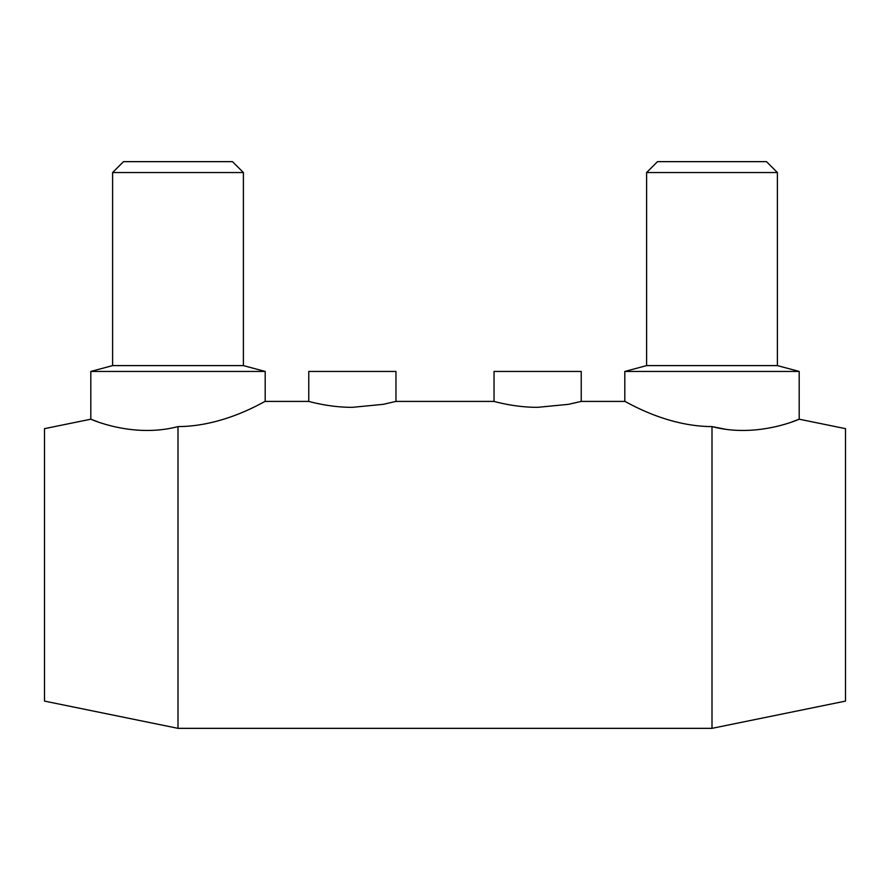 <?xml version="1.0" encoding="UTF-8"?>
<svg xmlns="http://www.w3.org/2000/svg" width="890" height="890" viewBox="0 0 890 890"><rect width="100%" height="100%" fill="white"/><g stroke="black" fill="none" stroke-linecap="round" stroke-linejoin="round"><path stroke-width="1.33" d="M494.039 371.442L581.226 371.442L581.226 401.412L568.454 404.338L537.638 407.331C514.264 407.453 493.516 401.223 494.039 401.412L494.039 371.442M308.774 371.442L395.961 371.442L395.961 401.412L383.19 404.338L352.362 407.331C329 407.453 308.252 401.223 308.774 401.412L308.774 371.442M724.705 429.069L712 426.599C757.635 438.681 800.655 418.534 799.187 419.201C800.655 418.534 757.635 438.681 712 426.599C664.741 426.499 624.335 400.422 624.813 401.412L624.813 371.442L646.607 365.601L646.607 172.549L657.51 161.657L766.49 161.657L777.393 172.549L646.607 172.549M792.489 421.704L799.187 419.201L799.187 371.442L624.813 371.442M777.393 172.549L777.393 365.601L646.607 365.601M799.187 419.201L845.5 428.657L845.5 701.098L712 728.343L178 728.343L44.5 701.098L44.5 428.657L90.813 419.201L97.511 421.704M712 426.599L712 728.343M90.813 419.201L90.813 371.442L265.187 371.442L265.187 401.412C265.665 400.422 225.259 426.499 178 426.599C132.365 438.681 89.345 418.534 90.813 419.201C89.345 418.534 132.365 438.681 178 426.599L178 728.343M90.813 371.442L112.607 365.601L243.393 365.601L265.187 371.442M112.607 365.601L112.607 172.549L243.393 172.549L243.393 365.601M112.607 172.549L123.51 161.657L232.49 161.657L243.393 172.549M777.393 365.601L799.187 371.442M265.187 401.412L308.774 401.412M395.961 401.412L494.039 401.412M581.226 401.412L624.813 401.412"/></g></svg>
